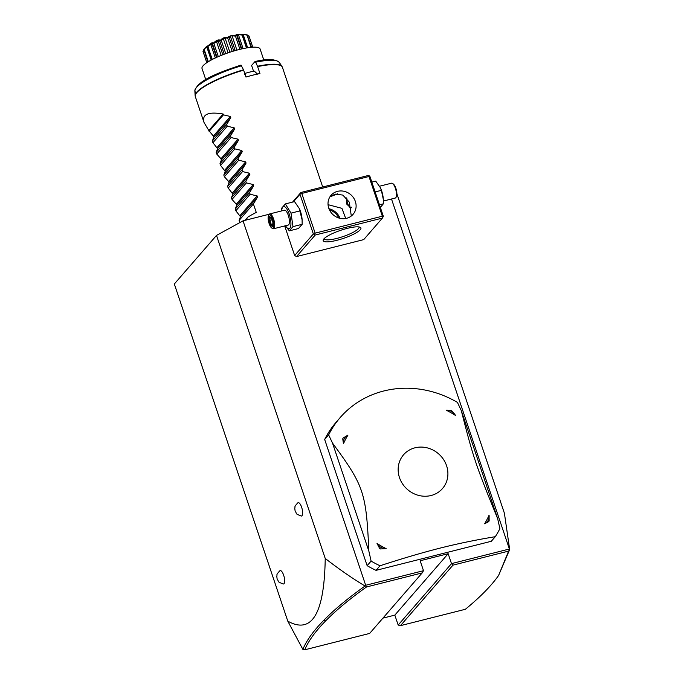 <?xml version="1.0" encoding="UTF-8"?>
<svg xmlns="http://www.w3.org/2000/svg" width="684" height="684" viewBox="0 0 684 684"><rect width="100%" height="100%" fill="white"/><g stroke="black" fill="none" stroke-linecap="round" stroke-linejoin="round"><path stroke-width="1.03" d="M243.042 220.838L365.683 585.273L365.042 586.017C352.371 578.399 339.102 569.208 325.225 558.452C324.37 613.676 311.895 634.581 287.793 621.158L174.326 283.997L216.503 235.407L243.042 220.838L269.265 214.22M325.225 558.452L216.503 235.407M301.644 507.271A6.891 2.3 75.8 0 1 301.251 516.035C294.111 513.248 297.472 514.12 295.129 511.102L294.77 508.272C295.531 506.776 293.385 507.528 297.908 502.766A6.891 2.3 75.8 0 1 301.644 507.271M283.655 575.218A6.891 2.3 75.8 0 1 283.262 583.982C276.122 581.195 279.482 582.075 277.14 579.057L276.772 576.227C277.533 574.731 275.396 575.483 279.918 570.721A6.891 2.3 75.8 0 1 283.655 575.218M287.793 621.158L302.867 649.372L304.739 649.8L369.651 633.427L422.173 572.918L423.499 570.687L420.156 560.76L448.157 553.698L451.491 563.625L452.97 565.146L400.448 625.655L398.173 625.048L394.83 615.121L448.157 553.698M382.937 618.122L394.83 615.121M396.9 193.811L504.407 513.256L509.674 549.534L508.622 551.107L452.97 565.146M391.504 199.001L509.58 549.56M509.306 549.038L451.491 563.625L398.173 625.048M423.499 570.687L365.683 585.273M284.698 225.942L294.65 255.508L296.523 256.568L363.717 239.622L382.416 218.076L383.339 216.306L369.976 176.6L369.24 175.839L368.975 176.498L301.781 193.444L300.644 193.144L300.909 192.486L292.564 202.105M340.247 417.488L336.272 422.071A98.017 89.989 41 0 0 324.669 439.47L367.137 565.668A98.017 89.989 41 0 0 376.046 570.353L491.309 541.275L495.293 536.692A98.017 89.989 41 0 0 499.901 528.604L497.627 518.566L461.29 410.597L457.434 402.406A98.017 89.989 -139 0 0 383.733 390.991A98.017 89.989 41 0 0 340.247 417.488A98.017 89.989 41 0 0 328.645 434.887L332.509 443.087L368.847 551.056L371.113 561.085A98.017 89.989 41 0 0 380.022 565.771C402.346 558.495 422.481 552.578 440.436 548.021C458.058 543.592 476.338 539.813 495.293 536.692M400.448 625.655L465.368 609.282C479.168 597.953 489.718 587.411 497.011 577.638L498.576 575.492L508.622 551.107M498.576 575.492L509.674 549.534M365.461 585.914L366.53 586.957C349.721 598.936 336.101 610.239 325.678 620.858C315.341 631.4 308.364 641.045 304.739 649.8M422.173 572.918L366.53 586.957M365.042 586.017C348.147 598.072 334.459 609.435 323.977 620.106C313.511 630.776 306.483 640.532 302.875 649.372M369.24 175.839L368.103 175.54L300.909 192.486M296.523 256.568L315.221 235.031L382.416 218.076M347.233 228.388A19.913 4.258 -18.6 0 1 360.177 227.268A19.913 4.258 -18.6 0 1 355.535 233.176A19.913 4.258 -18.6 0 1 336.887 240.306A19.913 4.258 -18.6 0 1 323.344 239.656A19.913 4.258 -18.6 0 1 347.233 228.388M315.221 235.031L313.349 233.962L294.65 255.508M293.351 201.9L299.985 194.256L313.349 233.962M281.637 210.92L281.68 208.158L285.356 203.917L294.522 201.609L299.404 208.68A11.389 3.805 75.8 0 1 300.473 211.407A11.389 3.805 75.8 0 1 302.089 219.316L302.157 224.301L298.481 228.533L289.315 230.841L285.408 225.763M299.985 194.256L300.644 193.144M301.781 193.444L315.144 233.15L382.339 216.204L383.074 216.965M382.339 216.204L368.975 176.498M337.528 191.349A14.552 13.355 -139 0 1 353.551 197.821A14.552 13.355 -139 0 1 353.047 214.366A14.552 13.355 -139 0 1 346.591 218.299A14.552 13.355 -139 0 1 330.569 211.826A14.552 13.355 -139 0 1 331.073 195.282A14.552 13.355 -139 0 1 337.528 191.349M315.144 233.15L314.486 234.27M351.302 216.016L349.31 202.139L342.829 195.085L335.143 194.102L329.876 196.915M330.098 196.727A18.383 3.924 161.4 0 0 337.451 193.777M328.046 204.67L341.914 208.338L345.719 218.487M358.938 226.934A18.383 3.924 -18.6 0 1 358.997 227.062A18.383 3.924 -18.6 0 1 336.802 238.425A18.383 3.924 -18.6 0 1 324.165 238.793A18.383 3.924 -18.6 0 1 324.131 238.648M351.465 207.483L350.832 207.996L346.574 203.943L346.403 197.924M340.042 218.35A14.552 13.355 41 0 0 328.953 208.723M329.483 209.937A13.723 12.603 -139 0 1 338.768 217.999M346.822 198.411A6.13 2.043 -104.2 0 0 347.72 203.584A6.13 2.043 -104.2 0 0 350.011 207.483A6.13 2.043 -104.2 0 0 351.379 207.192M350.165 207.577A6.43 2.146 -104.2 0 0 350.328 207.697A6.43 2.146 -104.2 0 0 351.012 207.936M299.147 208.124L302.123 219.863M285.356 203.917L291.008 213.143L300.173 210.834M281.714 210.903A11.389 3.805 75.8 0 1 284.544 206.713A11.389 3.805 75.8 0 1 289.281 214.229A11.389 3.805 75.8 0 1 290.495 226.985A11.389 3.805 75.8 0 1 285.459 225.754M273.489 228.772L288.186 225.062A7.661 2.556 -104.2 0 0 288.306 215.349A7.661 2.556 -104.2 0 0 284.441 210.21L269.744 213.921A7.661 2.556 75.8 0 1 273.609 219.051A7.661 2.556 -104.2 0 1 273.489 228.772A7.661 2.556 -104.2 0 1 272.488 228.507L271.702 227.969A6.891 2.3 -104.2 0 0 273.66 226.182A6.891 2.3 -104.2 0 0 272.711 219.461A6.891 2.3 75.8 0 0 268.555 215.469A6.891 2.3 75.8 0 0 269.128 223.582A6.891 2.3 -104.2 0 0 271.702 227.969M291.008 213.143L292.991 226.609L289.315 230.841M292.991 226.609L302.157 224.301M268.555 215.469L268.992 214.622A7.661 2.556 75.8 0 1 269.744 213.921M268.846 220.419L270.539 225.446L272.608 226.549L272.984 222.633L271.291 217.597L269.222 216.495L268.846 220.419L269.915 220.419L271.326 224.608L272.642 225.318M270.539 225.446L272.745 224.249M269.222 216.495L270.223 217.153M271.291 217.597L271.95 218.076L271.291 217.597M272.608 226.549L273.044 225.532L272.608 226.549M272.018 219.889L269.915 220.419L270.206 217.341M379.466 204.798L383.348 203.815L380.372 207.491M375.131 191.922L381.364 190.357L383.314 199.386L383.348 203.815M371.831 182.106L375.713 181.123L380.347 187.638L381.364 190.357M380.347 187.638L380.595 188.203A11.389 3.805 75.8 0 1 381.663 190.922A11.389 3.805 75.8 0 1 383.279 198.83L383.314 199.386M379.611 186.202L391.53 183.201A7.661 2.556 -104.2 0 1 392.531 183.457A7.661 2.556 -104.2 0 1 395.395 188.331A7.661 2.556 75.8 0 1 396.036 197.343A7.661 2.556 75.8 0 1 395.275 198.052L383.382 201.045M396.036 197.343L396.472 196.496A6.891 2.3 75.8 0 0 395.899 188.382A6.891 2.3 -104.2 0 0 393.317 183.996L392.531 183.457M376.046 570.353L380.022 565.771M367.137 565.668L371.113 561.085M324.669 439.47L328.645 434.887M497.627 518.566C475.662 464.821 473.456 458.263 461.29 410.597M431.057 495.515A25.761 23.649 41 0 0 446.575 465.719A25.761 23.649 41 0 0 415 447.806A25.761 23.649 41 0 0 399.482 477.603A25.761 23.649 41 0 0 431.057 495.515M484.597 523.782A81.601 74.915 41 0 0 489.069 515.197L489.154 520.815A10.722 9.841 -139 0 1 488.718 521.644L484.597 523.782A9.499 8.721 -139 0 0 489.069 515.197M455.493 415.444A81.601 74.915 41 0 0 446.404 410.289L451.38 410.699A10.722 9.841 41 0 1 452.261 411.195L455.493 415.444A9.499 8.721 41 0 0 446.404 410.289M332.509 443.087C363.982 485.879 366.188 492.437 368.847 551.056M347.925 435.127A81.601 74.915 41 0 0 343.462 443.711L342.735 438.829L343.171 437.991L347.925 435.127A9.499 8.721 41 0 0 343.462 443.711M377.029 543.464A81.601 74.915 41 0 0 386.127 548.619L380.509 548.944A10.722 9.841 -139 0 1 379.629 548.44L377.029 543.464A9.499 8.721 -139 0 0 386.127 548.619M379.629 548.44L380.509 548.944M343.171 437.991A10.722 9.841 41 0 0 342.735 438.829M243.632 70.136A45.948 9.815 161.4 0 0 195.316 96.589L195.128 95.632A45.896 9.807 -18.6 0 1 243.495 69.785L245.958 77.044A45.948 9.815 -18.6 0 1 253.123 75.086A45.948 9.815 -18.6 0 1 259.954 73.513L257.492 66.254A45.896 9.807 -18.6 0 1 281.979 66.408L279.269 62.389A44.605 9.533 161.4 0 0 255.662 62.201L257.492 66.254M243.495 69.785L241.016 65.066C218.897 72.521 197.625 80.208 194.855 90.801A44.605 9.533 161.4 0 0 196.274 92.785M244.436 74.188L245.659 73.188L245.257 74.958M257.09 74.129L254.268 71.11L257.654 74.188M253.995 71.085A39.817 8.507 161.4 0 0 245.659 73.188M279.269 62.389C275.19 58.927 267.111 58.644 255.029 61.534L251.592 65.433L253.533 71.187M254.918 61.603L255.662 62.201M263.827 60.089L260.082 48.966A30.635 6.541 -18.6 0 0 234.031 50.932A30.635 6.541 -18.6 0 0 203.054 65.801A30.635 6.541 161.4 0 0 202.019 68.503L205.764 79.626M247.582 35.559L248.985 35.97L252.755 47.213M249.053 36.209L247.676 35.825M207.816 62.013L203.798 49.376A24.256 5.181 -18.6 0 1 203.875 49.291L207.243 46.572A24.256 5.181 -18.6 0 1 207.414 46.461C211.014 42.947 212.861 41.929 212.955 43.417A24.256 5.181 -18.6 0 1 213.194 43.297C216.255 40.305 218.598 39.304 220.239 40.305A24.256 5.181 -18.6 0 1 220.522 40.194C222.574 37.8 225.139 36.936 228.217 37.603A24.256 5.181 -18.6 0 1 228.507 37.517L230.97 35.765L235.937 35.645A24.256 5.181 -18.6 0 1 236.194 35.594C235.373 34.354 237.459 34.046 242.452 34.662A24.256 5.181 -18.6 0 1 242.649 34.645L246.984 34.773A24.256 5.181 -18.6 0 1 247.104 34.799L251.541 47.299M246.984 34.773L250.96 47.35M246.838 35.098L243.128 34.303L247.659 47.777M243.128 34.303L242.119 34.277L243.213 34.995L247.523 47.794L242.649 34.645M242.452 34.662L242.127 35.072L246.462 47.965M242.127 35.072L238.374 34.559L243.102 48.615M238.374 34.559L236.912 34.773L236.886 35.85L241.315 49.009M236.912 34.773L236.886 35.85L236.194 35.594M235.937 35.645L235.484 36.141L239.922 49.342M235.484 36.141L232.073 35.765L236.903 50.12M232.073 35.765L230.346 36.201L235.185 50.599M230.346 36.201L229.268 37.706L233.748 51.018M228.217 37.603L227.712 38.167L232.192 51.488M229.268 37.706L228.507 37.517M227.712 38.167L224.993 37.782L229.858 52.24M224.993 37.782L223.198 38.389L228.063 52.839M223.198 38.389L221.265 40.339L225.746 53.66M220.239 40.305L219.752 40.912L224.232 54.224M221.265 40.339L220.522 40.194M219.752 40.912L217.982 40.365L222.83 54.754M217.982 40.365L216.341 41.066L221.171 55.413M216.341 41.066L213.853 43.425L218.299 56.618M212.955 43.417L212.562 44.041L216.99 57.2M213.853 43.425L213.194 43.297M211.886 43.203L212.562 44.041L211.886 43.203L210.595 43.904L215.332 57.96M210.595 43.904L207.919 46.589L212.262 59.482M207.243 46.572L211.313 59.978L207.004 47.196L207.449 45.948L206.662 46.58L211.194 60.047M207.919 46.589L207.414 46.461M206.662 46.58L204.183 49.462L208.304 61.705M203.96 50.539L203.097 51.685L206.799 62.68L203.011 51.48A24.256 5.181 -18.6 0 1 203.003 51.445L203.866 50.274M204.901 48.205L206.406 46.64L230.91 35.73L243.376 34.2L245.539 34.542M239.81 222.608L239.084 220.428L240.477 216.708L235.835 210.775L235.262 209.082L236.655 205.362L236.254 204.165L232.013 199.429L231.448 197.736L232.842 194.025L228.199 188.083L227.627 186.39L229.02 182.679L228.618 181.474L224.378 176.746L223.813 175.044L225.207 171.333L220.564 165.4L219.992 163.707L221.385 159.988L220.983 158.782L216.743 154.054L216.17 152.361L217.563 148.642L212.929 142.708L212.356 141.015L213.75 137.296L213.348 136.099L208.825 130.516L223.146 114.014C208.167 111.475 201.797 114.305 204.037 122.496L208.825 130.516M245.778 220.145L247.788 217.153A45.948 9.815 -18.6 0 1 256.269 212.425L253.405 203.926L257.509 197.086L257.099 195.889L250.156 194.273L249.583 192.58L253.687 185.74L253.285 184.543L246.343 182.927L245.77 181.234L249.874 174.403L249.463 173.197L242.521 171.581L241.948 169.888L246.052 163.057L245.65 161.852L238.707 160.244L238.135 158.543L242.239 151.711L241.828 150.506L234.886 148.898L234.313 147.205L238.417 140.365L238.015 139.16L231.072 137.552L230.499 135.859L234.603 129.019L234.193 127.822L227.25 126.207L226.678 124.514L230.782 117.674L230.38 116.477L223.429 114.861L223.146 114.014M223.429 114.861L209.107 131.362M226.678 124.514L212.356 141.015M227.25 126.207L212.929 142.708M230.499 135.859L216.17 152.361M231.072 137.552L216.743 154.054M234.313 147.205L219.992 163.707M234.886 148.898L220.564 165.4M238.135 158.543L223.813 175.044M238.707 160.244L224.378 176.746M241.948 169.888L227.627 186.39M242.521 171.581L228.199 188.083M245.77 181.234L231.448 197.736M246.343 182.927L232.013 199.429M249.583 192.58L235.262 209.082M250.156 194.273L235.835 210.775M253.405 203.926L239.084 220.428M245.034 220.333L247.788 217.153M325.678 620.858L323.977 620.106M322.694 186.988L282.406 67.28A45.948 9.815 161.4 0 0 257.629 66.605M241.657 65.732A44.605 9.533 161.4 0 0 194.855 90.801L195.128 95.632M213.348 136.099L230.38 116.477M213.75 137.296L230.782 117.674M217.161 147.436L234.193 127.822M217.563 148.642L234.603 129.019M220.983 158.782L238.015 139.16M221.385 159.988L238.417 140.365M224.797 170.128L241.828 150.506M225.207 171.333L242.239 151.711M228.618 181.474L245.65 161.852M229.02 182.679L246.052 163.057M232.432 192.82L249.463 173.197M232.842 194.025L249.874 174.403M236.254 204.165L253.285 184.543M236.655 205.362L253.687 185.74M240.067 215.503L257.099 195.889M240.477 216.708L257.509 197.086M271.505 218.042L269.71 217.076M272.916 222.556L271.317 217.811M272.565 226.148L272.907 222.522M252.772 47.213L249.002 36.004M241.768 48.906L237.177 35.252M216.563 57.388L211.972 43.742M282.406 67.28L281.979 66.408M195.316 96.589L204.037 122.496"/></g></svg>
